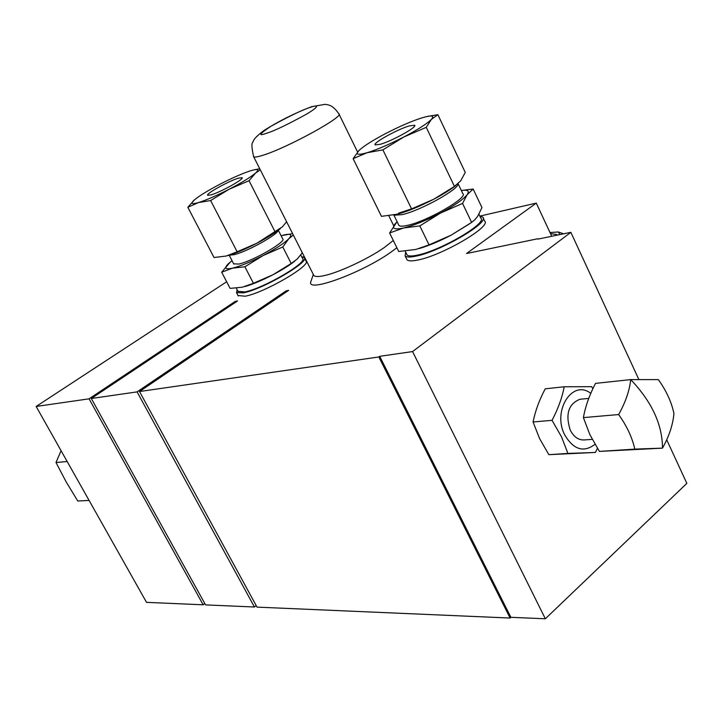 <?xml version="1.0" encoding="UTF-8"?>
<svg xmlns="http://www.w3.org/2000/svg" width="723" height="723" viewBox="0 0 723 723"><rect width="100%" height="100%" fill="white"/><g stroke="black" fill="none" stroke-linecap="round" stroke-linejoin="round"><path stroke-width="1.08" d="M658.355 379.611L630.718 379.593L595.517 383.389C589.462 394.957 585.422 406.362 583.389 417.605L589.878 434.668L599.412 451.405L662.476 448.143C669.073 436.367 672.896 424.853 673.944 413.583C671.55 402.115 666.353 390.791 658.355 379.611M393.303 240.47L384.22 247.591C367.7 259.159 338.183 272.86 323.651 275.743C318.274 276.864 314.993 276.773 313.827 275.472L313.475 274.776M406.66 254.153L407.04 254.939C408.269 256.249 411.631 256.331 417.117 255.192C440.271 250.872 488.016 222.919 480.786 218.102L478.96 214.252M237.975 291.315L244.808 291.929C263.217 288.567 308.405 262.214 302.521 258.418L300.777 254.984M539.539 438.481L533.077 421.979C535.237 411.08 539.295 400.018 545.232 388.811L564.202 386.769C562.16 397.614 558.102 408.793 552.047 420.334L561.5 436.819L567.926 453.438L595.381 452.444L548.856 454.677L539.539 438.481M595.011 444.329C583.633 452.878 573.529 449.724 564.699 434.875C552.02 410.7 572.562 378.852 590.772 393.366M592.905 388.667L591.631 386.688L564.202 386.769M458.021 183.75C459.304 189.055 420.605 210.538 402.322 214.595L394.351 215.219M398.635 224.835L398.942 225.459C399.955 226.48 402.838 226.444 407.573 225.35C427.429 221.148 468.766 197.262 462.792 193.565L458.084 183.687M580.849 399.195L579.801 399.295C568.432 404.012 565.241 414.279 570.23 430.086C573.854 437.044 578.617 440.316 584.545 439.918L592.236 439.358M278.093 230.402C277.768 234.695 246.462 251.975 233.963 254.713L229.571 255.147M233.656 263.823L238.807 264.067C252.67 261.175 286.941 241.446 282.711 238.879L278.31 230.239M380.343 144.293C392.3 140.931 417.84 126.697 414.631 125.233L409.209 125.938C397.162 129.435 372.209 143.326 375.192 144.916L380.343 144.293M211.035 194.894C220.506 192.255 244.681 178.834 242.088 177.686L238.545 178.138C228.974 180.895 205.278 194.044 207.673 195.3L211.035 194.894M549.977 232.535L558.328 231.975L559.945 234.577M556.873 235.21L556.71 234.514L550.474 233.592M304.464 258.057L305.91 260.904C312.155 264.952 264.591 292.752 245.205 296.213L238.012 295.526M301.708 256.81L304.211 257.56C310.429 261.536 262.811 289.308 243.452 292.833L236.502 292.634L237.126 289.697M396.873 247.736L390.781 252.255C362.133 272.734 307.519 292.806 310.682 282.115L311.36 280.153M483.172 218.048L484.573 220.994C492.236 226.127 441.97 255.626 417.587 260.072C411.821 261.256 408.287 261.148 406.986 259.747L406.579 258.915M479.837 216.087L482.747 217.144C490.375 222.205 440.054 251.667 415.698 256.195C409.932 257.397 406.398 257.298 405.115 255.924L405.666 252.137M469.851 223.642L451.107 235.174C439.485 241.238 428.811 245.703 419.096 248.576M294.785 261.12C289.453 265.341 282.205 269.878 273.032 274.722C262.268 280.298 252.96 284.229 245.106 286.507M461.31 190.465L473.158 189.055L481.961 207.609L477.578 216.448L474.785 219.765L471.613 222.404L451.107 235.174L429.046 244.88L415.906 249.435L398.725 251.514L389.616 232.969L396.882 221.943M302.313 252.752L297.28 258.988L291.206 263.488L273.032 274.722L253.43 283.289L242.35 287.194L230.113 288.387L221.681 272.209L230.33 262.006M429.046 244.88L419.828 225.91L403.805 227.935L389.616 232.969M471.613 222.404L462.557 203.416L440.479 213.086L419.828 225.91M473.158 189.055L467.194 194.604L462.557 203.416M548.856 454.677L567.926 453.438M595.381 452.444L597.424 448.305M552.047 420.334L533.077 421.979M253.43 283.289L244.889 266.787L232.481 268.179L221.681 272.209M281.102 235.725L292.616 233.619M291.206 263.488L282.792 246.977L263.172 255.517L244.889 266.787M293.321 235.011L288.775 238.789L282.792 246.977M461.328 190.501C467.772 189.562 469.724 190.926 467.194 194.604C463.235 199.503 454.333 205.666 440.479 213.086C426.317 220.407 414.089 225.359 403.805 227.935C394.369 229.968 391.45 228.64 395.038 223.958L397.135 221.771M283.398 235.083L284.374 234.858C291.007 233.457 292.472 234.767 288.775 238.789C284.049 243.389 275.517 248.965 263.172 255.517C250.673 261.943 240.443 266.172 232.481 268.179C225.305 269.706 223.877 268.278 228.215 263.877L232.02 260.669M411.694 208.857L398.725 213.122M455.68 185.612C450.339 189.788 443.045 194.315 433.791 199.205C420.153 206.254 408.242 211.179 398.057 213.972M280.37 228.631C275.011 232.951 267.176 237.822 256.873 243.235C244.726 249.489 234.677 253.71 226.733 255.888M397.108 214.216L381.455 216.349L353.122 158.662L367.076 152.734L382.892 149.86L411.568 208.902L397.108 214.216M382.892 149.86L403.841 136.99L426.254 127.347L431.396 119.358L437.885 114.695L465.269 172.426L460.659 180.877L454.442 186.417L433.791 199.205L411.568 208.902M618.626 414.55C626.778 425.874 632.173 437.406 634.812 449.119L662.476 448.143C662.422 424.654 651.83 401.807 630.718 379.593C629.48 390.827 625.449 402.476 618.626 414.55L583.389 417.605M634.812 449.119L599.412 451.405M226.172 256.032L214.026 257.515L187.844 207.293L198.418 202.585L210.637 200.542L237.144 251.794L226.172 256.032M286.606 221.762L282.377 226.85L256.873 243.235L237.144 251.794M437.885 114.695L426.787 116.539M359.051 150.447C363.832 145.965 372.923 140.217 386.335 133.195C399.936 126.227 411.794 121.112 421.925 117.858L427.447 116.403C432.697 115.4 434.017 116.385 431.396 119.358C427.094 123.705 417.912 129.58 403.841 136.99C389.48 144.347 377.225 149.589 367.076 152.734C357.948 155.309 355.21 154.614 358.861 150.637L353.122 158.662M426.254 127.347L454.442 186.417M259.774 168.811L253.809 169.887M194.388 199.91L187.844 207.293M210.637 200.542L229.155 189.236L249.037 180.714L275.156 231.984M249.037 180.714L255.454 173.149L260.28 169.815M250.691 170.745L254.297 169.788C258.454 169.001 258.843 170.122 255.454 173.149C250.438 177.343 241.672 182.702 229.155 189.236C216.502 195.698 206.254 200.144 198.418 202.585C192.399 204.302 190.646 203.796 193.149 201.075L194.803 199.566C200.135 195.291 208.784 190.041 220.768 183.805C232.833 177.65 242.811 173.294 250.691 170.745M67.176 461.527L55.996 462.503L61.075 450.709M89.101 500.443L77.75 500.994L89.092 500.424M77.75 500.994L66.145 481.861L55.996 462.503M558.743 232.119L563.633 233.809M139.521 391.532L378.834 356.963L510.113 618.038L257.026 607.121L139.521 391.532L288.676 290.348L286.1 290.881L137.09 391.884L254.424 607.004L256.177 605.576M378.834 356.963L379.702 356.322L510.881 617.315L510.113 618.038M510.881 617.315L545.341 618.78L686.85 483.38L666.723 439.81M638.825 379.439L570.854 232.318L412.562 351.568L545.341 618.78M412.562 351.568L379.702 356.322M538.084 239.096L570.854 232.318M537.921 238.735L466.534 253.52L536.285 203.1L551.721 236.276M479.936 216.096L536.285 203.1M302.982 256.936L304.275 256.638M146.516 602.349L36.15 406.462L89.065 398.825L203.172 604.799L146.516 602.349M226.67 281.762L36.15 406.462M286.561 291.785L286.1 290.881M235.635 302.232L235.21 301.419L237.578 300.931L91.297 398.5L205.558 604.898L254.424 607.004M89.065 398.825L235.21 301.419M204.79 603.506L203.172 604.799M137.09 391.884L91.297 398.5M313.827 275.472L253.656 156.728C251.586 147.718 251.387 142.829 253.041 142.051C253.158 139.738 256.801 135.888 263.949 130.502C279.141 120.949 295.038 113.005 311.631 106.679L325.196 104.329C328.468 105.07 332.255 104.437 338.816 113.719C345.495 115.915 287.013 148.025 262.811 155.3C257.587 156.954 254.532 157.433 253.656 156.728L253.439 156.304M310.05 107.447C316.168 105.151 322.115 104.69 306.814 113.99C287.564 124.564 274.279 130.944 266.959 133.122C257.641 136.52 259.042 134.198 271.143 126.145C289.796 115.924 302.765 109.688 310.05 107.447M405.187 251.152L407.04 254.939M236.304 288.116L238.192 291.74M393.854 215.056L398.942 225.459M579.801 399.295L588.73 398.409M229.182 255.192L233.809 264.121M394.74 215.346L393.619 214.975M556.864 235.21L556.71 234.514M238.247 295.978L236.502 292.634M313.321 274.478L310.682 282.115M406.986 259.747L405.115 255.924M339.051 114.189L357.587 152.029M388.793 215.734L393.692 225.73M427.447 116.403L428.567 116.141M254.297 169.788L255.029 169.616"/></g></svg>
